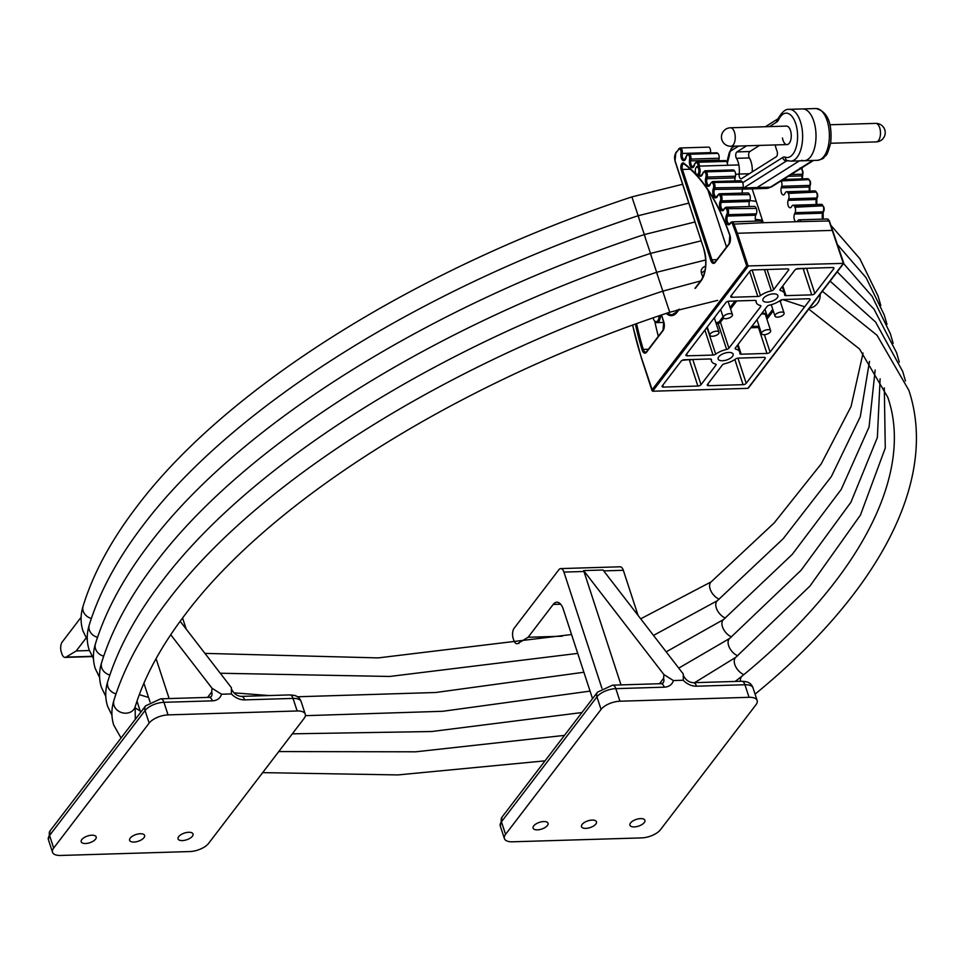 <?xml version="1.0" encoding="UTF-8"?>
<svg xmlns="http://www.w3.org/2000/svg" width="964" height="964" viewBox="0 0 964 964"><rect width="100%" height="100%" fill="white"/><g stroke="black" fill="none" stroke-linecap="round" stroke-linejoin="round"><path stroke-width="1.45" d="M698.792 169.748A3.699 1.808 -91.7 0 0 695.972 167.784A3.699 1.808 -91.7 0 0 695.381 171.893A3.699 1.808 -91.7 0 0 696.165 173.918A3.699 1.808 -91.7 0 0 698.237 173.785A3.699 1.808 -91.7 0 0 698.792 169.748M696.249 167.471A4.627 2.265 88.3 0 1 696.502 167.001A4.627 2.265 88.3 0 1 697.755 166.17A4.627 2.265 88.3 0 1 700.021 169.459A4.627 2.265 88.3 0 1 698.032 175.424A4.627 2.265 88.3 0 1 696.743 174.665A4.627 2.265 88.3 0 1 696.454 174.219M801.783 168.821A4.627 2.265 -91.7 0 0 801.831 167.808M802.181 167.579A3.699 1.808 88.3 0 1 802.06 169.17L800.108 167.905M759.536 145.419L749.835 151.529A3.699 1.808 -91.7 0 0 748.654 154.348A3.699 1.808 -91.7 0 0 749.365 157.927A14.809 7.23 88.3 0 1 751.86 165.073A14.809 7.23 88.3 0 1 752.221 171.905M746.63 145.805L736.93 151.926A3.699 1.808 -91.7 0 0 735.737 154.746A3.699 1.808 -91.7 0 0 736.448 158.325A14.809 7.23 88.3 0 1 738.954 165.459A14.809 7.23 88.3 0 1 739.147 174.05A3.699 1.808 -91.7 0 0 741.015 178.822A3.699 1.808 -91.7 0 0 741.509 178.653L776.225 156.77A3.699 1.808 -91.7 0 0 777.321 152.155A3.699 1.808 -91.7 0 0 777.008 150.999A25.908 12.665 88.3 0 1 775.189 144.937M782.467 138.021A9.254 4.519 -91.7 0 0 787.01 144.588A9.254 4.519 -91.7 0 0 790.998 132.646A9.254 4.519 -91.7 0 0 786.455 126.091L730.435 127.778A9.254 4.519 88.3 0 1 734.978 134.345A9.254 4.519 88.3 0 1 732.23 145.877A9.254 4.519 88.3 0 1 730.989 146.275L787.01 144.588M801.65 160.313A25.908 12.665 -91.7 0 0 804.121 160.735A25.908 12.665 -91.7 0 0 815.99 134.454A25.908 12.665 -91.7 0 0 802.554 108.932L815.93 108.534A25.908 12.665 -91.7 0 1 829.365 134.044A25.908 12.665 -91.7 0 1 817.496 160.325C821.521 159.397 823.702 158.458 824.015 157.506C826.015 153.806 826.064 159.735 830.715 142.768C832.378 122.886 827.449 111.475 815.93 108.534M742.485 189.149L753.101 188.823A29.607 14.472 -91.7 0 0 757.065 187.546L799.373 160.88L757.065 187.546L770.441 187.137L812.748 160.47M813.496 160.446L771.803 186.727L766.476 188.414L753.101 188.823A29.607 14.472 -91.7 0 0 757.065 187.546L743.69 187.956A29.607 14.472 88.3 0 1 742.666 188.51M804.121 160.735A25.908 12.665 -91.7 0 0 815.99 134.454A25.908 12.665 -91.7 0 0 802.554 108.932L789.179 109.342A25.908 12.665 88.3 0 1 802.614 134.852A25.908 12.665 88.3 0 1 790.745 161.133L817.496 160.325M653.134 317.903A6.483 3.169 -91.7 0 0 653.351 318.662A6.483 3.169 -91.7 0 0 654.351 320.663A6.483 3.169 -91.7 0 0 659.123 315.831M660.388 315.397A7.399 3.615 88.3 0 1 656.99 322.627A7.399 3.615 88.3 0 1 654.93 321.41A7.399 3.615 88.3 0 1 654.64 321M732.495 356.379A7.881 3.543 -18.1 0 1 724.554 360.512A7.881 3.543 -18.1 0 1 718.144 359.03A7.881 3.543 -18.1 0 1 718.758 356.801A7.881 3.543 -18.1 0 1 726.711 352.667A7.881 3.543 -18.1 0 1 733.122 354.137A7.881 3.543 -18.1 0 1 732.495 356.379M777.261 297.804A7.881 3.543 -18.1 0 1 769.308 301.937A7.881 3.543 -18.1 0 1 762.91 300.455A7.881 3.543 -18.1 0 1 763.524 298.213A7.881 3.543 -18.1 0 1 771.477 294.092A7.881 3.543 -18.1 0 1 777.876 295.562A7.881 3.543 -18.1 0 1 777.261 297.804M698.093 166.17A3.097 1.518 -91.7 0 0 697.816 164.266A3.097 1.518 -91.7 0 0 697.165 163.109L696.827 162.759A3.217 1.579 -91.7 0 0 694.779 163.94L694.598 164.591A5.555 2.711 88.3 0 1 691.26 167.326A5.555 2.711 88.3 0 1 689.453 160.675L689.658 158.855A3.097 1.518 -91.7 0 0 689.429 156.397A3.097 1.518 -91.7 0 0 688.633 155.132L688.284 154.855A3.217 1.579 -91.7 0 0 686.308 156.421L686.163 157.108A5.555 2.711 88.3 0 1 682.729 160.325A5.555 2.711 88.3 0 1 681.006 153.143A3.097 1.518 -91.7 0 0 680.813 150.384A3.097 1.518 -91.7 0 0 678.704 149.384A0.928 0.687 -142.6 0 1 679.246 148.577A4.025 1.964 88.3 0 1 680.247 147.974L708.492 147.118A4.025 1.964 88.3 0 1 710.48 152.601A4.627 2.265 -91.7 0 0 710.42 152.999M688.633 155.132L689.585 154.24L717.831 153.384A4.025 1.964 88.3 0 1 719.144 158.229L718.951 160.036A4.627 2.265 -91.7 0 0 718.891 160.771M710.974 182.967L712.492 181.594A4.145 2.024 88.3 0 1 713.806 182.497L712.733 183.244A3.217 1.579 -91.7 0 0 710.601 183.606L710.36 184.16A5.555 2.711 88.3 0 1 706.805 185.546A5.555 2.711 88.3 0 1 705.624 178.364L705.997 176.689A3.097 1.518 -91.7 0 0 705.853 173.677A3.097 1.518 -91.7 0 0 705.323 172.664L706.347 171.845L734.592 171.002A4.025 1.964 88.3 0 1 735.46 176.219L735.086 177.894A4.627 2.265 -91.7 0 0 734.978 180.919M712.492 181.594L740.738 180.738A4.145 2.024 88.3 0 1 742.051 181.642L713.806 182.497L742.34 182.1A4.025 1.964 88.3 0 1 742.967 187.438L742.521 189.04A4.627 2.265 -91.7 0 0 742.425 193.101M795.951 221.732A4.627 2.265 88.3 0 1 794.372 219.611A4.627 2.265 88.3 0 1 794.493 214.044L795.083 212.67A4.025 1.964 -91.7 0 0 794.963 207.224L794.71 206.67A4.145 2.024 -91.7 0 0 793.107 205.224A4.145 2.024 -91.7 0 0 791.95 206.055L791.637 206.537A4.627 2.265 88.3 0 1 790.167 207.754A4.627 2.265 88.3 0 1 788.166 205.573A4.627 2.265 88.3 0 1 788.166 200.343L788.685 198.849A4.025 1.964 -91.7 0 0 788.311 193.427L788.034 192.921A4.145 2.024 -91.7 0 0 786.576 191.764A4.145 2.024 -91.7 0 0 785.262 192.848L784.985 193.39A4.627 2.265 88.3 0 1 783.371 194.921A4.627 2.265 88.3 0 1 781.37 192.74A4.627 2.265 88.3 0 1 781.25 187.86L781.696 186.269A4.025 1.964 -91.7 0 0 781.081 180.931L809.025 179.617A4.145 2.024 -91.7 0 0 807.712 178.714L810.35 181.377L809.941 185.413A4.025 1.964 -91.7 0 0 809.844 181.172A4.025 1.964 -91.7 0 0 809.314 180.075L809.868 180.786M742.967 187.438L713.517 187.835A3.097 1.518 -91.7 0 0 713.444 184.57A3.097 1.518 -91.7 0 0 713.035 183.714L714.107 182.955A4.025 1.964 88.3 0 1 714.625 184.052A4.025 1.964 88.3 0 1 714.722 188.293L714.276 189.896A4.627 2.265 -91.7 0 0 714.396 194.764A4.627 2.265 -91.7 0 0 716.397 196.945L717.782 195.138A0.928 0.603 27.2 0 1 718.288 194.873A4.145 2.024 88.3 0 1 719.602 193.788A4.145 2.024 88.3 0 1 721.06 194.945L749.582 194.608A4.025 1.964 88.3 0 1 749.956 200.018L749.438 201.512A4.627 2.265 -91.7 0 0 749.377 206.549M724.181 208.802L724.47 208.332A0.928 0.651 32.1 0 1 724.964 208.079A4.145 2.024 88.3 0 1 726.133 207.248A4.145 2.024 88.3 0 1 727.736 208.694L756.234 208.405A4.025 1.964 88.3 0 1 756.354 213.839L755.764 215.213A4.627 2.265 -91.7 0 0 755.643 220.792A4.627 2.265 -91.7 0 0 755.764 221.142M730.242 223.106L730.555 222.696A0.928 0.699 37.8 0 1 731.037 222.467A4.145 2.024 88.3 0 1 732.05 221.865L760.295 221.009A4.145 2.024 88.3 0 1 762.018 222.756L800.747 221.587A4.145 2.024 -91.7 0 0 799.023 219.828A4.145 2.024 -91.7 0 0 798.011 220.443L797.686 220.864A4.627 2.265 88.3 0 1 796.794 221.708M794.963 207.224L822.955 205.814A4.145 2.024 -91.7 0 0 821.352 204.368L823.943 207.164L823.328 211.815A4.025 1.964 -91.7 0 0 823.437 206.959A4.025 1.964 -91.7 0 0 823.208 206.368L823.69 206.971M794.71 206.67L822.955 205.814M730.483 223.287A0.928 0.699 37.8 0 1 730.555 222.696L732.05 221.865A4.145 2.024 88.3 0 1 733.773 223.612L737.364 233.264L736.195 233.806L732.616 224.166A3.217 1.579 -91.7 0 0 730.483 223.287L730.182 223.672A5.555 2.711 88.3 0 1 726.519 222.949A5.555 2.711 88.3 0 1 726.362 215.466L726.952 214.092L728.109 214.695A4.025 1.964 88.3 0 0 728.218 209.839A4.025 1.964 88.3 0 0 727.989 209.248L726.856 209.899L727.736 208.694L756.234 208.405M726.603 209.321A3.217 1.579 -91.7 0 0 724.446 208.851A0.928 0.651 32.1 0 1 724.47 208.332L726.133 207.248L754.378 206.392A4.145 2.024 88.3 0 1 755.981 207.838M788.311 193.427L816.279 192.065A4.145 2.024 -91.7 0 0 814.821 190.908L817.436 193.643L816.93 197.994A4.025 1.964 -91.7 0 0 816.93 193.439A4.025 1.964 -91.7 0 0 816.556 192.583L817.074 193.234M788.034 192.921L816.279 192.065L816.785 192.716L816.279 192.065M724.446 208.851L724.169 209.296A5.555 2.711 88.3 0 1 720.506 209.272A5.555 2.711 88.3 0 1 720.012 201.838L720.53 200.343L721.711 200.874A4.025 1.964 88.3 0 0 721.711 196.319A4.025 1.964 88.3 0 0 721.337 195.463L720.241 196.162L721.06 194.945L749.582 194.608M719.951 195.644A3.217 1.579 -91.7 0 0 717.806 195.584A0.928 0.603 27.2 0 1 717.782 195.138L719.602 193.788L747.847 192.933A4.145 2.024 88.3 0 1 749.305 194.089M781.792 180.437L809.025 179.617L809.567 180.316L809.025 179.617M799.903 169.025L801.253 168.567L801.831 169.327L801.253 168.567A4.145 2.024 -91.7 0 0 801.024 168.314M800.578 168.592L801.253 168.567M705.323 172.664L706.034 171.447L734.592 171.002M705.997 176.689L707.215 177.075A4.025 1.964 88.3 0 0 707.034 173.171A4.025 1.964 88.3 0 0 706.347 171.845L706.034 171.447A4.145 2.024 88.3 0 0 704.889 170.785L733.122 169.929A4.145 2.024 88.3 0 1 734.279 170.592M697.165 163.109L698.153 162.253L726.398 161.398A4.025 1.964 88.3 0 1 727.591 165.266M696.827 162.759L697.816 161.916L726.398 161.398M699.346 166.121A4.025 1.964 88.3 0 0 698.996 163.747A4.025 1.964 88.3 0 0 698.153 162.253L697.816 161.916A4.145 2.024 88.3 0 0 696.839 161.446L725.085 160.59A4.145 2.024 88.3 0 1 726.061 161.06M688.284 154.855L689.236 153.963L717.831 153.384M689.658 158.855L690.911 159.084A4.025 1.964 88.3 0 0 690.61 155.891A4.025 1.964 88.3 0 0 689.585 154.24L689.236 153.963A4.145 2.024 88.3 0 0 688.441 153.662L716.686 152.806A4.145 2.024 88.3 0 1 717.481 153.119M752.149 188.848L763.211 222.72M632.709 325.145A198.536 97.027 -91.7 0 0 641.446 357.764L652.652 391.227L651.965 389.974L746.714 265.98L843.367 263.377L832.583 230.384L737.364 233.264L748.148 266.257L652.652 391.227L747.871 388.347L843.367 263.377L828.992 220.732A4.145 2.024 -91.7 0 0 827.269 218.985L829.51 220.949L800.747 221.587M722.361 364.995L707.468 384.479A2.458 1.109 161.9 0 0 707.275 385.178A2.458 1.109 161.9 0 0 708.624 385.708L743.063 384.672A2.458 1.109 161.9 0 0 746.196 383.311L765.115 358.572A2.458 1.109 161.9 0 0 765.308 357.873A2.458 1.109 161.9 0 0 763.958 357.331L738.207 358.114A2.458 1.109 161.9 0 0 735.568 359.006A14.809 6.652 -18.1 0 1 724.663 363.741A2.458 1.109 161.9 0 0 722.361 364.995M681.187 361.102L662.28 385.853A2.458 1.109 161.9 0 0 662.087 386.552A2.458 1.109 161.9 0 0 663.425 387.082L697.876 386.034A2.458 1.109 161.9 0 0 701.009 384.684L715.903 365.187A2.458 1.109 161.9 0 0 716.095 364.488A2.458 1.109 161.9 0 0 715.445 364.018A14.809 6.652 -18.1 0 1 711.565 361.187A14.809 6.652 -18.1 0 1 711.444 359.741A2.458 1.109 161.9 0 0 711.42 359.5A2.458 1.109 161.9 0 0 710.082 358.969L684.32 359.741A2.458 1.109 161.9 0 0 681.187 361.102M767.127 306.419L735.363 347.98A2.458 1.109 161.9 0 0 735.171 348.679A2.458 1.109 161.9 0 0 735.809 349.149A14.809 6.652 -18.1 0 1 739.701 351.993A14.809 6.652 -18.1 0 1 739.822 353.439A2.458 1.109 161.9 0 0 739.846 353.68A2.458 1.109 161.9 0 0 741.183 354.21L766.946 353.427A2.458 1.109 161.9 0 0 770.079 352.077L809.868 299.985A2.458 1.109 161.9 0 0 810.061 299.286A2.458 1.109 161.9 0 0 808.724 298.756L782.961 299.539A2.458 1.109 161.9 0 0 780.322 300.431A14.809 6.652 -18.1 0 1 769.429 305.166A2.458 1.109 161.9 0 0 767.127 306.419M725.952 302.527L686.151 354.607A2.458 1.109 161.9 0 0 685.958 355.306A2.458 1.109 161.9 0 0 687.308 355.837L713.059 355.065A2.458 1.109 161.9 0 0 715.698 354.162A14.809 6.652 -18.1 0 1 726.603 349.426A2.458 1.109 161.9 0 0 728.904 348.185L760.668 306.612A2.458 1.109 161.9 0 0 760.861 305.913A2.458 1.109 161.9 0 0 760.21 305.443A14.809 6.652 -18.1 0 1 756.318 302.612A14.809 6.652 -18.1 0 1 756.21 301.166A2.458 1.109 161.9 0 0 756.186 300.925A2.458 1.109 161.9 0 0 754.836 300.394L729.085 301.166A2.458 1.109 161.9 0 0 725.952 302.527M760.463 295.587A14.809 6.652 -18.1 0 1 771.369 290.851A2.458 1.109 161.9 0 0 773.67 289.598L788.564 270.113A2.458 1.109 161.9 0 0 788.757 269.414A2.458 1.109 161.9 0 0 787.407 268.884L752.956 269.932A2.458 1.109 161.9 0 0 749.823 271.282L730.917 296.032A2.458 1.109 161.9 0 0 730.724 296.731A2.458 1.109 161.9 0 0 732.062 297.261L757.825 296.478A2.458 1.109 161.9 0 0 760.463 295.587L752.113 270.041M795.011 269.92L780.117 289.405A2.458 1.109 161.9 0 0 779.936 290.104A2.458 1.109 161.9 0 0 780.575 290.574A14.809 6.652 -18.1 0 1 784.467 293.405A14.809 6.652 -18.1 0 1 784.588 294.863A2.458 1.109 161.9 0 0 784.6 295.105A2.458 1.109 161.9 0 0 785.949 295.635L811.7 294.851A2.458 1.109 161.9 0 0 814.833 293.49L833.752 268.751A2.458 1.109 161.9 0 0 833.944 268.052A2.458 1.109 161.9 0 0 832.595 267.522L798.144 268.558A2.458 1.109 161.9 0 0 795.011 269.92M654.749 321.193A192.065 93.87 -91.7 0 0 658.316 336.328M707.853 189.944L726.519 247.061M704.997 172.255A3.217 1.579 -91.7 0 0 702.901 173.026L702.696 173.628A5.555 2.711 88.3 0 1 698.948 175.4M717.806 195.584L717.541 196.09A5.555 2.711 88.3 0 1 713.914 196.777A5.555 2.711 88.3 0 1 713.071 189.426L713.517 187.835M802.156 169.736L801.566 168.965A4.025 1.964 -91.7 0 1 802.253 170.291A4.025 1.964 -91.7 0 1 802.434 174.195L802.819 173.761A3.097 1.518 88.3 0 0 802.687 170.749M748.799 387.046L747.871 388.347L748.799 387.046M729.82 313.637A4.796 2.157 161.9 0 0 725.121 315.071A4.796 2.157 161.9 0 0 723.325 317.65A4.796 2.157 161.9 0 0 725.952 318.698A4.796 2.157 161.9 0 0 730.64 317.252A4.796 2.157 161.9 0 0 732.447 314.674A4.796 2.157 161.9 0 0 729.82 313.637M781.455 312.071A4.796 2.157 161.9 0 0 776.767 313.505A4.796 2.157 161.9 0 0 774.972 316.096A4.796 2.157 161.9 0 0 777.587 317.132A4.796 2.157 161.9 0 0 782.286 315.698A4.796 2.157 161.9 0 0 784.081 313.107A4.796 2.157 161.9 0 0 781.455 312.071M768.031 329.64A4.796 2.157 161.9 0 0 763.343 331.086A4.796 2.157 161.9 0 0 761.536 333.664A4.796 2.157 161.9 0 0 764.163 334.701A4.796 2.157 161.9 0 0 768.85 333.267A4.796 2.157 161.9 0 0 770.658 330.688A4.796 2.157 161.9 0 0 768.031 329.64M770.658 330.688L765.524 314.975A4.796 2.157 161.9 0 0 762.898 313.927A4.796 2.157 161.9 0 0 761.211 314.156M716.385 331.206A4.796 2.157 161.9 0 0 711.697 332.64A4.796 2.157 161.9 0 0 709.89 335.231A4.796 2.157 161.9 0 0 712.516 336.267A4.796 2.157 161.9 0 0 717.216 334.833A4.796 2.157 161.9 0 0 719.011 332.243A4.796 2.157 161.9 0 0 716.385 331.206M766.043 316.553A6.073 2.723 161.9 0 0 766.729 314.577A6.073 2.723 161.9 0 0 763.404 313.264A6.073 2.723 161.9 0 0 761.753 313.445M714.396 318.12A6.073 2.723 161.9 0 0 715.143 316.674M533.707 825.895A7.881 3.543 -18.1 0 1 541.66 821.774A7.881 3.543 -18.1 0 1 548.058 823.244A7.881 3.543 -18.1 0 1 547.444 825.485A7.881 3.543 -18.1 0 1 539.491 829.618A7.881 3.543 -18.1 0 1 533.092 828.136A7.881 3.543 -18.1 0 1 533.707 825.895M582.123 824.437A7.881 3.543 -18.1 0 1 590.076 820.304A7.881 3.543 -18.1 0 1 596.475 821.786A7.881 3.543 -18.1 0 1 595.86 824.015A7.881 3.543 -18.1 0 1 587.907 828.148A7.881 3.543 -18.1 0 1 581.509 826.678A7.881 3.543 -18.1 0 1 582.123 824.437M630.54 822.967A7.881 3.543 -18.1 0 1 638.493 818.834A7.881 3.543 -18.1 0 1 644.892 820.316A7.881 3.543 -18.1 0 1 644.277 822.557A7.881 3.543 -18.1 0 1 636.324 826.69A7.881 3.543 -18.1 0 1 629.926 825.208A7.881 3.543 -18.1 0 1 630.54 822.967M601.934 688.332L563.928 572.086A7.399 3.615 -91.7 0 0 560.723 568.591A7.399 3.615 -91.7 0 0 558.891 569.7L514.125 628.275A7.399 3.615 -91.7 0 0 513.197 638.469L513.776 640.229A7.399 3.615 -91.7 0 0 516.812 643.723M659.46 683.729L663.606 678.319L663.907 674.571L583.654 570.592L621.009 684.898M638.072 615.418L623.322 570.29A7.399 3.615 -91.7 0 0 620.117 566.796L560.723 568.591M517.572 643.615A7.399 3.615 -91.7 0 0 517.945 643.434L528.115 637.252L562.277 636.216M528.115 637.252L553.203 604.428A14.809 7.23 88.3 0 1 556.867 602.211A14.809 7.23 88.3 0 1 563.277 609.2L592.535 698.683M663.907 674.571L673.366 680.56L683.283 680.259L683.271 673.981L603.018 570.001L583.654 570.592M641.614 837.897A14.809 6.652 161.9 0 0 660.485 829.691L755.981 704.732A14.809 6.652 161.9 0 0 757.15 700.515A14.809 6.652 161.9 0 0 749.04 697.309L619.936 701.214A14.809 6.652 161.9 0 0 601.054 709.42L505.558 834.378A14.809 6.652 161.9 0 0 504.401 838.596A14.809 6.652 161.9 0 0 512.499 841.801L641.614 837.897M81.82 839.572A7.881 3.543 -18.1 0 1 89.773 835.439A7.881 3.543 -18.1 0 1 96.183 836.909A7.881 3.543 -18.1 0 1 95.556 839.15A7.881 3.543 -18.1 0 1 87.616 843.283A7.881 3.543 -18.1 0 1 81.205 841.813A7.881 3.543 -18.1 0 1 81.82 839.572M130.236 838.102A7.881 3.543 -18.1 0 1 138.189 833.968A7.881 3.543 -18.1 0 1 144.6 835.451A7.881 3.543 -18.1 0 1 143.973 837.692A7.881 3.543 -18.1 0 1 136.02 841.825A7.881 3.543 -18.1 0 1 129.622 840.343A7.881 3.543 -18.1 0 1 130.236 838.102M178.653 836.644A7.881 3.543 -18.1 0 1 186.606 832.51A7.881 3.543 -18.1 0 1 193.017 833.981A7.881 3.543 -18.1 0 1 192.39 836.222A7.881 3.543 -18.1 0 1 184.437 840.355A7.881 3.543 -18.1 0 1 178.039 838.873A7.881 3.543 -18.1 0 1 178.653 836.644M150.047 702.009L143.913 683.223M156.072 658.617L169.134 698.563M81.109 617.261L62.25 641.952A7.399 3.615 -91.7 0 0 61.322 652.146L61.889 653.905A7.399 3.615 -91.7 0 0 65.106 657.4A7.399 3.615 -91.7 0 0 66.058 657.099L76.24 650.929L89.363 650.531M76.24 650.929L86.133 637.963M136.996 701.177L140.648 712.348M186.197 629.094L182.57 617.996M207.585 697.406L211.719 691.983L212.032 688.236L170.724 634.722M212.032 688.236L221.479 694.225L231.396 693.923L231.396 687.657L180.148 621.262M189.727 851.561A14.809 6.652 161.9 0 0 208.61 843.367L304.106 718.397A14.809 6.652 161.9 0 0 305.263 714.191A14.809 6.652 161.9 0 0 297.153 710.974L168.049 714.89A14.809 6.652 161.9 0 0 149.167 723.084L53.671 848.055A14.809 6.652 161.9 0 0 52.514 852.26A14.809 6.652 161.9 0 0 60.611 855.466L189.727 851.561M653.508 635.409L717.361 600.705A11.098 6.543 50.4 0 0 716.312 607.971A11.098 6.543 50.4 0 0 725.35 618.057M645.085 236.819L638.06 215.755C424.738 286.272 233.36 405.519 143.046 525.404C117.307 559.06 99.388 592.233 89.278 624.901A11.098 9.459 -163 0 0 89.363 630.022A11.098 9.459 -163 0 0 97.521 637.312M880.228 129.947A9.254 4.519 -91.7 0 0 875.686 123.392A9.254 9.254 0 0 1 885.085 131.068A9.254 9.254 0 0 1 876.24 141.889A9.254 4.519 -91.7 0 0 877.481 141.491A9.254 4.519 -91.7 0 0 880.228 129.947M749.317 173.737L739.147 174.05M742.678 182.726L782.732 157.469A11.098 5.423 88.3 0 1 785.286 157.168A22.208 10.857 -91.7 0 0 796.975 128.875A22.208 10.857 -91.7 0 0 778.804 119.415A11.098 5.423 88.3 0 1 776.659 122.067L769.477 126.597M738.629 146.046L730.845 150.95A3.699 1.808 -91.7 0 0 729.736 153.155A40.717 19.895 88.3 0 1 727.278 163.024M787.395 160.602A7.399 3.615 -91.7 0 0 786.576 160.916L788.251 160.868M782.732 157.469A3.699 3.109 -122.2 0 0 786.576 160.916L743.69 187.956A3.699 3.109 -122.2 0 1 742.846 187.86M778.804 119.415A3.699 2.35 -154.3 0 1 778.695 117.716C782.25 111.704 785.744 108.92 789.179 109.342M790.745 161.133L787.226 160.542A3.699 3.169 -69.7 0 1 785.286 157.168M776.659 122.067A3.699 3.109 -122.2 0 1 777.912 118.837L765.416 126.718M730.845 150.95A3.699 3.109 -122.2 0 1 732.098 147.721L729.314 152.457L726.892 162.06M729.736 153.155A3.699 1.205 -170.6 0 1 729.314 152.457M749.365 157.927L736.448 158.325M749.835 151.529L736.93 151.926M771.803 186.727A3.699 3.109 -122.2 0 1 770.441 187.137A29.607 14.472 -91.7 0 1 766.476 188.414M823.871 207.429A3.097 1.518 88.3 0 1 823.786 211.164L822.738 213.189L823.328 211.815L795.083 212.67M817.364 193.897A3.097 1.518 88.3 0 1 817.364 197.403L816.412 199.488L816.93 197.994L788.685 198.849M810.278 181.642A3.097 1.518 88.3 0 1 810.35 184.907L809.495 187.004L809.941 185.413L781.696 186.269M729.917 235.264A6.483 3.169 88.3 0 1 729.097 244.181L715.18 262.401A6.483 3.169 88.3 0 1 710.769 260.316L681.235 169.965A4.627 2.265 88.3 0 1 681.283 164.603A4.627 2.265 88.3 0 1 683.789 163.193A187.293 91.532 88.3 0 1 729.856 235.096A6.483 3.169 88.3 0 1 729.917 235.264M729.591 243.374A0.928 0.687 37.4 0 0 729.097 244.181M678.704 149.384L675.776 153.216A0.928 0.687 -142.6 0 1 675.848 152.625L680.247 147.974A4.025 1.964 88.3 0 1 681.994 149.866A4.025 1.964 88.3 0 1 682.235 153.457L710.48 152.601M681.006 153.143L682.235 153.457A4.627 2.265 -91.7 0 0 682.524 157.566A4.627 2.265 -91.7 0 0 684.524 159.747L686.404 156.048M726.952 214.092A3.097 1.518 -91.7 0 0 727.037 210.357A3.097 1.518 -91.7 0 0 726.856 209.899M720.53 200.343A3.097 1.518 -91.7 0 0 720.53 196.825A3.097 1.518 -91.7 0 0 720.241 196.162M719.144 158.229L690.911 159.084L690.706 160.892L718.951 160.036M689.453 160.675L690.706 160.892A4.627 2.265 -91.7 0 0 691.043 164.555A4.627 2.265 -91.7 0 0 693.056 166.736L694.936 163.47M735.46 176.219L707.215 177.075L706.841 178.75L735.086 177.894M705.624 178.364L706.841 178.75A4.627 2.265 -91.7 0 0 707.058 183.244A4.627 2.265 -91.7 0 0 709.058 185.425L710.601 183.606M788.371 176.292L802.06 175.87L802.434 174.195L791.155 174.532M801.952 178.894A4.627 2.265 88.3 0 1 802.06 175.87L802.916 173.978L802.06 169.17M713.071 189.426L742.521 189.04M781.25 187.86L809.495 187.004A4.627 2.265 88.3 0 0 809.399 191.077M749.956 200.018L721.711 200.874L721.192 202.368L749.438 201.512M720.012 201.838L721.192 202.368A4.627 2.265 -91.7 0 0 721.192 207.597A4.627 2.265 -91.7 0 0 723.193 209.778L724.157 208.839M788.166 200.343L816.412 199.488A4.627 2.265 88.3 0 0 816.351 204.525M756.354 213.839L728.109 214.695L727.519 216.069L755.764 215.213M726.362 215.466L727.519 216.069A4.627 2.265 -91.7 0 0 727.398 221.648A4.627 2.265 -91.7 0 0 729.399 223.829L730.206 223.142M794.493 214.044L822.738 213.189A4.627 2.265 88.3 0 0 822.617 218.768A4.627 2.265 88.3 0 0 822.738 219.117M802.735 174.135L802.422 178.882M802.385 175.822A5.555 2.711 -91.7 0 0 802.301 178.882M809.796 186.956A5.555 2.711 -91.7 0 0 809.724 191.065M816.677 199.44A5.555 2.711 -91.7 0 0 816.653 204.513M822.979 213.152A5.555 2.711 -91.7 0 0 823.015 219.105M732.616 224.166L762.018 222.756M667.715 312.926A22.208 10.857 -91.7 0 0 672.197 314.71L677.21 311.601L678.945 309.324M746.714 265.98L736.195 233.806M675.776 153.216A5.555 2.711 -91.7 0 0 675.077 160.855L703.913 249.098A23.136 11.303 88.3 0 1 701.009 280.946L695.43 288.248M679.427 309.179L677.138 312.179A23.136 11.303 88.3 0 1 666.305 313.396M661.545 315.011L663.774 321.819A6.483 3.169 88.3 0 1 662.955 330.736L646.579 352.161A6.483 3.169 88.3 0 1 642.12 349.92A192.993 94.315 88.3 0 1 635.409 324.169M648.411 349.269L643.301 349.426A5.555 2.711 -91.7 0 0 645.76 352.197L646.651 351.583A0.928 0.687 -142.6 0 0 646.579 352.161M636.614 323.735A192.065 93.87 -91.7 0 0 643.301 349.426L642.12 349.92M716.891 259.665L711.95 259.81A5.555 2.711 -91.7 0 0 714.348 262.425L715.24 261.822A0.928 0.687 37.4 0 0 715.18 262.401M690.429 169.218L682.416 169.459L711.95 259.81L710.769 260.316M683.934 163.808A3.699 1.808 -91.7 0 0 683.789 163.808A3.699 1.808 -91.7 0 0 682.271 165.736A3.699 1.808 -91.7 0 0 682.416 169.459L681.235 169.965M833.366 267.606L833.752 268.751M806.603 268.305L814.833 293.49M805.398 268.341A2.458 1.109 -18.1 0 1 803.241 268.932L811.7 294.851M803.157 268.414L795.987 269.161M782.78 285.934L785.949 295.635M780.177 289.345L780.575 290.574M749.655 271.499L757.825 296.478M731.435 295.346L732.062 297.261M788.178 268.968L788.564 270.113M767.091 269.498L773.67 289.598M764.416 269.583L771.369 290.851M715.927 322.795A15.725 7.073 -18.1 0 1 717.939 322.277A1.53 0.687 161.9 0 0 719.373 321.506L723.024 316.722M730.085 307.48L735.05 300.985M760.295 305.468L760.668 306.612M736.725 300.937L730.579 308.986M723.615 318.096L720.433 322.265L728.904 348.185M719.373 321.506A0.928 0.687 -142.6 0 1 720.433 322.265A2.458 1.109 -18.1 0 1 718.132 323.518L726.603 349.426M717.939 322.277L718.132 323.518A14.809 6.652 161.9 0 0 716.312 323.976M707.54 328.025A14.809 6.652 161.9 0 0 707.227 328.254L715.698 354.162M704.901 330.086L713.059 355.065M706.805 327.591L707.227 328.254A2.458 1.109 -18.1 0 1 705.769 328.953M686.681 353.921L687.308 355.837M751.824 326.447L758.584 326.242A1.53 0.687 161.9 0 0 759.09 326.181M766.416 317.71L772.779 309.384M809.495 298.84L809.868 299.985M781.792 299.732L780.334 301.636M773.273 310.89L766.91 319.217M764.392 334.689L770.079 352.077M759.475 327.362A2.458 1.109 -18.1 0 1 758.475 327.519L766.946 353.427M758.584 326.242L758.475 327.519L750.823 327.748M738.014 344.51L741.183 354.21M735.411 347.92L735.809 349.149M715.529 364.043L715.903 365.187M692.779 359.488L701.009 384.684M691.574 359.524A2.458 1.109 -18.1 0 1 689.405 360.126L697.876 386.034M689.332 359.596L682.163 360.343M662.798 385.166L663.425 387.082M764.729 357.415L765.115 358.572M737.966 358.126L746.196 383.311M734.845 359.512L743.063 384.672M707.998 383.793L708.624 385.708M694.779 163.94L696.839 161.446M686.308 156.421L688.441 153.662M703.913 249.098L675.005 161.121L675.848 152.625M701.009 280.946A0.928 0.687 -142.6 0 1 701.081 280.355C706.166 272.113 707.082 261.774 703.841 249.363M662.955 330.736A0.928 0.687 -142.6 0 1 663.449 329.929M715.722 261.593A0.928 0.687 37.4 0 0 715.24 261.822L729.17 243.591L729.856 235.096M729.832 235.445L729.796 235.373C717.951 201.946 702.708 178.123 684.042 163.904A0.928 0.747 126.7 0 0 684.452 164.037M683.789 163.193A0.928 0.747 126.7 0 0 684.042 163.904L683.789 163.808M809.905 186.498L809.856 191.065M816.845 198.909L816.797 204.513M823.196 212.538L823.172 219.105M829.45 221.238L843.765 263.22M702.84 277.427L701.491 273.306A7.399 3.326 161.9 0 1 704.997 270.715M705.636 266.076A7.399 7.399 0 0 0 702.069 268.619A7.399 5.531 37.4 0 0 701.491 273.306M666.184 651.845L723.518 619.563A11.098 6.543 50.4 0 0 722.482 626.829A11.098 6.543 50.4 0 0 731.507 636.915M651.254 255.677L644.217 234.601C430.896 305.13 239.518 424.377 149.203 544.262C123.464 577.918 105.546 611.092 95.448 643.759A11.098 9.459 -163 0 0 95.532 648.868A11.098 9.459 -163 0 0 103.69 656.171M678.752 668.124L729.688 638.421A11.098 6.543 50.4 0 0 728.639 645.687A11.098 6.543 50.4 0 0 737.677 655.773M657.412 274.535L650.387 253.46C437.066 323.988 245.687 443.235 155.373 563.121C129.634 596.776 111.716 629.95 101.606 662.617A11.098 9.459 -163 0 0 101.69 667.727A11.098 9.459 -163 0 0 109.848 675.029M694.646 682.669L735.845 657.279A11.098 6.543 50.4 0 0 734.809 664.545A11.098 6.543 50.4 0 0 743.834 674.631M663.581 293.381L656.544 272.318C443.223 342.847 251.845 462.093 161.53 581.979C135.791 615.635 117.873 648.808 107.775 681.476A11.098 9.459 -163 0 0 107.86 686.585A11.098 9.459 -163 0 0 116.017 693.887M754.993 693.923A11.098 6.543 50.4 0 0 756.162 693.249C879.216 592.077 938.599 479.867 908.859 390.3L877.047 335.291L822.352 291.285M809.567 308.01A11.098 9.146 -61.3 0 0 820.075 294.273M717.65 300.37L669.739 312.24L662.714 291.176C449.393 361.705 258.015 480.952 167.7 600.837C141.961 634.493 124.043 667.654 113.933 700.334A11.098 9.459 -163 0 0 114.017 705.443A11.098 9.459 -163 0 0 124.705 713.167A11.098 9.459 -163 0 0 135.165 706.841L135.285 719.373M735.195 681.44L742.015 676.138A11.098 6.543 50.4 0 0 740.485 681.283M563.928 572.086L583.943 571.483M603.693 570.881L623.322 570.29M517.945 643.434L518.957 643.398M553.203 604.428L560.65 604.211M757.15 700.515L753.041 687.947A14.809 6.652 161.9 0 0 744.931 684.741L696.514 686.199A14.809 11.074 -142.6 0 1 683.283 680.259M749.04 697.309L744.931 684.741A7.399 3.615 88.3 0 0 741.726 681.247C743.786 681.717 750.438 680.608 753.041 687.947M673.366 680.56A14.809 11.074 -142.6 0 1 664.244 687.175L615.827 688.645A14.809 6.652 161.9 0 0 596.945 696.839L501.449 821.81A14.809 6.652 161.9 0 0 500.292 826.015L502.027 817.123A7.399 5.531 37.4 0 0 501.449 821.81L505.558 834.378M619.936 701.214L615.827 688.645A7.399 3.615 -91.7 0 0 612.61 685.151L661.027 683.681A7.399 3.615 -91.7 0 1 664.244 687.175M601.054 709.42L596.945 696.839A7.399 5.531 37.4 0 1 597.511 692.152L502.027 817.123M661.027 683.681L663.027 683.006A7.399 5.531 37.4 0 0 663.606 678.319M683.681 676.005C685.91 680.174 689.127 682.404 693.309 682.705A7.399 3.615 88.3 0 1 696.514 686.199M66.058 657.099L92.014 656.315M305.263 714.191L301.154 701.623A14.809 6.652 161.9 0 0 293.044 698.406L244.627 699.876A14.809 11.074 -142.6 0 1 231.396 693.923M297.153 710.974L293.044 698.406A7.399 3.615 88.3 0 0 289.839 694.911C291.911 695.381 298.551 694.285 301.154 701.623M221.479 694.225A14.809 11.074 -142.6 0 1 212.357 700.852L163.94 702.31A14.809 6.652 161.9 0 0 145.058 710.516L49.562 835.475A14.809 6.652 161.9 0 0 48.405 839.692L50.14 830.787A7.399 5.531 37.4 0 0 49.562 835.475L53.671 848.055M168.049 714.89L163.94 702.31A7.399 3.615 -91.7 0 0 160.735 698.816L209.152 697.358A7.399 3.615 -91.7 0 1 212.357 700.852M149.167 723.084L145.058 710.516A7.399 5.531 37.4 0 1 145.636 705.829L50.14 830.787M209.152 697.358L211.14 696.683A7.399 5.531 37.4 0 0 211.719 691.983M231.806 689.682C234.035 693.839 237.24 696.08 241.422 696.382A7.399 3.615 88.3 0 1 244.627 699.876M640.699 618.828L711.191 581.846A11.098 6.543 50.4 0 0 710.155 589.112A11.098 6.543 50.4 0 0 719.18 599.198M638.927 217.96L631.89 196.897C418.569 267.414 227.191 386.66 136.876 506.558C111.137 540.214 93.219 573.375 83.121 606.043A11.098 9.459 -163 0 0 83.205 611.164A11.098 9.459 -163 0 0 91.363 618.454M577.725 653.387L389.685 676.463L220.274 673.246M886.976 324.398L884.205 314.867L866.106 277.728L837.8 245.001M89.278 624.901C86.627 633.36 86.567 641.602 89.074 649.64L93.436 658.653M756.222 201.331L749.775 200.536M688.73 203.139L638.06 215.755M717.361 600.705L783.214 538.683L831.33 476.602L860.262 416.773L869.492 361.416M695.972 167.784L696.502 167.001M697.755 166.17L738.858 164.928M698.032 175.424L701.949 175.303M735.616 174.291L739.135 174.183M696.165 173.918L696.743 174.665M730.435 127.778A9.254 9.254 0 0 0 721.59 138.599A9.254 9.254 0 0 0 730.989 146.275M830.076 124.766L875.686 123.392M830.643 143.262L876.24 141.889M778.695 117.716L777.912 118.837M734.568 146.167L732.098 147.721M656.99 322.627L663.798 322.422M654.351 320.663L654.93 321.41M799.023 219.828L827.269 218.985M793.107 205.224L821.352 204.368M786.576 191.764L814.821 190.908M783.346 179.461L807.712 178.714M782.25 286.621L784.467 293.405M755.619 300.479L756.318 302.612M737.484 345.196L739.701 351.993M710.866 359.054L711.565 361.187M704.889 170.785L701.262 175.328M694.972 288.357L701.081 280.355M652.038 390.661L641.373 358.03L632.589 325.193M661.4 315.059L663.702 322.072L663.027 330.146L646.651 351.583M748.45 387.986L843.753 263.28M723.325 317.65L720.65 309.468M774.972 316.096L771.248 304.708M761.536 333.664L756.969 319.699M709.89 335.231L707.215 327.037M677.029 309.902L677.475 311.252M766.729 314.577L764.982 309.227M719.011 332.243L714.288 317.795M784.081 313.107L780.021 300.66M732.447 314.674L728.073 301.322M583.883 672.245L435.68 692.501L297.358 696.767M269.077 695.538L233.903 692.851M893.134 343.256L890.375 333.725L872.131 296.37L843.572 263.509M95.448 643.759C92.797 652.218 92.725 660.461 95.231 668.498L99.605 677.511M762.391 220.19L755.318 219.322M694.899 221.997L644.217 234.601M723.518 619.563L792.191 554.457L841.235 489.399L869.034 427.088L875.167 369.995M590.052 691.104L442.862 711.275L305.371 715.674M899.304 362.115L896.532 352.583L873.938 309.022L837.21 271.836M101.606 662.617C98.955 671.077 98.894 679.319 101.401 687.356L105.763 696.37M139.31 694.646L148.552 697.442M701.057 240.855L650.387 253.46M729.688 638.421L801.12 570.23L850.935 502.232L877.373 437.499L880.108 378.816M581.943 712.541L431.667 731.519L292.309 733.821M905.461 380.973L902.702 371.441L875.577 322.012L830.112 281.127M107.775 681.476C105.124 689.935 105.052 698.177 107.558 706.214L111.932 715.228M134.912 707.709L141.19 711.637M705.732 259.955L656.544 272.318M735.845 657.279L810.013 585.992L860.454 515.077L885.277 448.031L884.301 387.889M564.482 735.387L415.737 751.812L278.753 751.571M755.065 694.152L756.162 693.249M808.76 309.083L859.526 348.992L887.748 397.192C913.956 472.3 861.708 578.014 742.015 676.138M804.663 306.805L782.635 299.563M669.739 312.24C460.057 381.37 271.655 499.34 185.341 614.321C160.976 646.326 144.251 677.162 135.165 706.841M113.933 700.334C111.282 708.793 111.222 717.035 113.728 725.073L121.054 737.99M700.647 280.934L662.714 291.176M545.022 760.849L397.963 774.923L262.654 772.634M504.401 838.596L500.292 826.015M693.309 682.705L741.726 681.247M612.61 685.151L597.511 692.152M65.106 657.4L92.158 656.58M52.514 852.26L48.405 839.692M241.422 696.382L289.839 694.911M160.735 698.816L145.636 705.829M571.556 634.529L378.213 657.894L204.946 653.387M880.807 305.54L878.047 296.008L859.84 258.701L831.342 225.865M83.121 606.043C80.47 614.502 80.398 622.744 82.904 630.793L87.278 639.795M682.572 184.281L631.89 196.897M711.191 581.846L774.188 522.922L821.244 463.841L851.043 406.579L863.045 353.089"/></g></svg>
